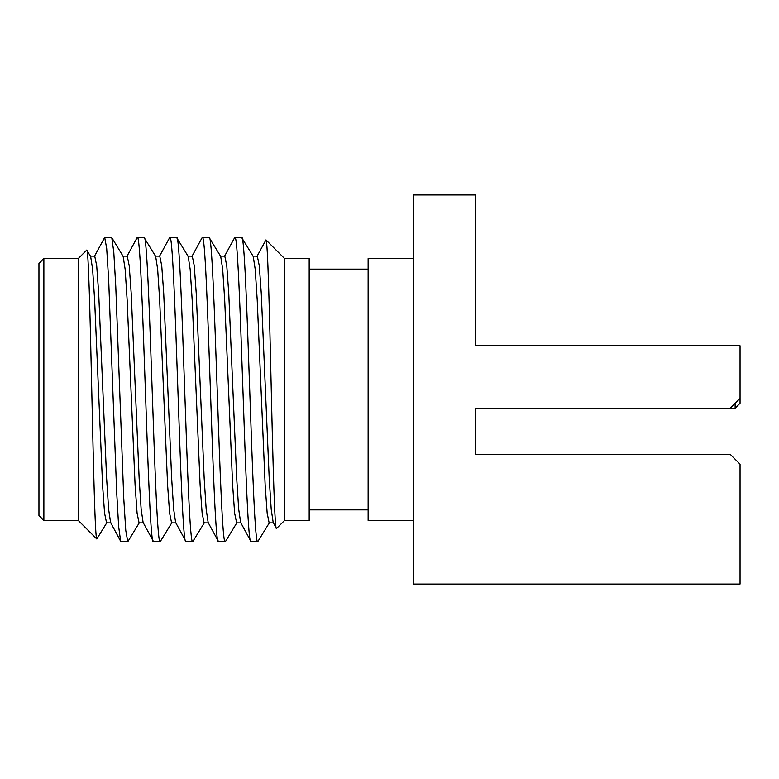 <?xml version="1.0" encoding="UTF-8"?>
<svg xmlns="http://www.w3.org/2000/svg" width="779" height="779" viewBox="0 0 779 779"><rect width="100%" height="100%" fill="white"/><g stroke="black" fill="none" stroke-linecap="round" stroke-linejoin="round"><path stroke-width="1.17" d="M475.726 454.352L475.726 408.167L730.225 408.167L740.05 398.342L740.05 345.769L475.726 345.769L475.726 194.945L413.328 194.945L413.328 584.055L740.05 584.055L740.05 464.177L730.225 454.352L475.726 454.352M413.328 520.43L368.126 520.43L368.126 258.57L413.328 258.57M309.175 509.875L368.126 509.875M309.175 269.125L368.126 269.125M284.608 520.43L309.175 520.43L309.175 258.57L284.608 258.57L284.608 520.43L276.555 528.483C274.773 532.339 273.001 465.686 271.238 388.458C269.476 311.444 267.713 239.766 265.97 239.922L284.608 258.57M273.195 522.534L276.555 528.483M224.42 256.457L234.781 237.439C240.195 228.033 245.619 550.967 251.033 541.561L240.682 522.534M256.934 256.466L265.97 239.922M187.856 256.116L192.277 256.116L194.263 265.814L196.25 293.498L204.186 478.569L206.172 509.262L208.159 522.543L218.519 541.561C213.105 550.967 207.681 228.033 202.258 237.439L191.907 256.457M220.369 256.116L224.79 256.116L226.777 265.814L228.763 293.498L236.709 478.559L238.695 509.252L240.672 522.543M252.893 256.116L257.313 256.116L259.3 265.814L261.277 293.498L269.222 478.549L271.209 509.252L273.195 522.543M236.962 522.621L225.598 541.317L218.519 541.561M269.476 522.621L257.83 541.561C252.406 550.977 246.992 228.033 241.568 237.439L234.781 237.439M225.306 541.561C219.892 550.967 214.468 228.033 209.054 237.439L202.258 237.439M241.052 522.894L236.631 522.894L234.635 513.127L232.648 485.307L224.683 299.818L222.697 269.32L220.7 256.388L209.054 237.439M204.439 522.621L192.793 541.561C187.369 550.967 181.955 228.033 176.531 237.439L169.744 237.439C175.168 228.033 180.582 550.967 186.006 541.561L192.793 541.561M208.538 522.894L204.108 522.894L202.121 513.137L200.135 485.307L192.17 299.818L190.173 269.32L188.187 256.388L176.531 237.439M241.568 237.439L253.224 256.388L255.21 269.32L257.206 299.818L265.162 485.307L267.158 513.127L269.144 522.894L273.565 522.894M126.87 256.466L137.231 237.439C142.645 228.033 148.068 550.967 153.482 541.561L143.132 522.534M159.383 256.466L169.744 237.439M175.645 522.534L186.006 541.561M90.306 256.106L94.726 256.106L96.713 265.814L98.699 293.508L106.635 478.569L108.622 509.262L110.608 522.543L120.648 541.249L118.651 526.536L116.655 491.783L108.69 280.284L106.704 248.559L104.707 237.439L94.356 256.457M122.819 256.116L127.24 256.116L129.226 265.814L131.213 293.498L139.159 478.549L141.145 509.252L143.122 522.543M155.342 256.116L159.763 256.116L161.75 265.805L163.726 293.488L171.672 478.549L173.659 509.242L175.645 522.543M139.412 522.612L128.048 541.317L120.638 541.249M171.925 522.621L160.279 541.561C154.855 550.967 149.441 228.033 144.018 237.439L137.231 237.439M104.707 237.439L111.787 237.673L113.783 252.026L115.779 286.575L123.764 498.511L125.76 530.392L127.756 541.561M106.898 522.621L96.8 538.98C95.135 539.224 93.451 467.585 91.766 390.493C90.082 313.197 88.387 246.359 86.683 250.137L78.251 258.57L78.251 520.43L43.867 520.43L43.867 258.57L78.251 258.57M110.988 522.884L106.567 522.884L104.571 513.157L102.585 485.336L94.619 299.818L92.623 269.31L90.637 256.379L86.683 250.137M111.787 237.673L123.15 256.379L125.146 269.3L127.133 299.798L135.098 485.317L137.085 513.147L139.081 522.894L143.502 522.884M144.018 237.439L155.664 256.379L157.66 269.3L159.646 299.788L167.612 485.307L169.608 513.137L171.594 522.894L176.015 522.884M96.8 538.98L78.251 520.43M43.867 258.57L38.95 263.477L38.95 515.523L43.867 520.43M257.83 541.561L251.033 541.561M160.279 541.561L153.482 541.561M730.225 408.167L735.133 408.167L735.133 403.259M735.133 408.167L740.05 403.259L740.05 398.342"/></g></svg>
